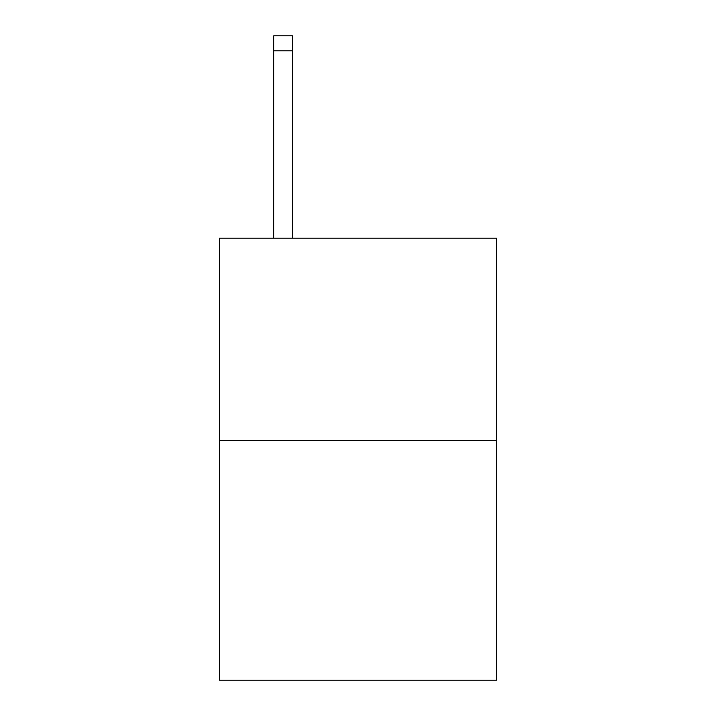 <?xml version="1.0" encoding="UTF-8"?>
<svg xmlns="http://www.w3.org/2000/svg" width="716" height="716" viewBox="0 0 716 716"><rect width="100%" height="100%" fill="white"/><g stroke="black" fill="none" stroke-linecap="round" stroke-linejoin="round"><path stroke-width="1.07" d="M496.591 440.483L496.591 238.213L219.409 238.213L219.409 680.2L496.591 680.2L496.591 440.483L219.409 440.483M292.45 238.213L292.45 50.782L273.727 50.782L273.727 35.8L292.45 35.8L292.45 50.782M273.727 238.213L273.727 50.782"/></g></svg>
